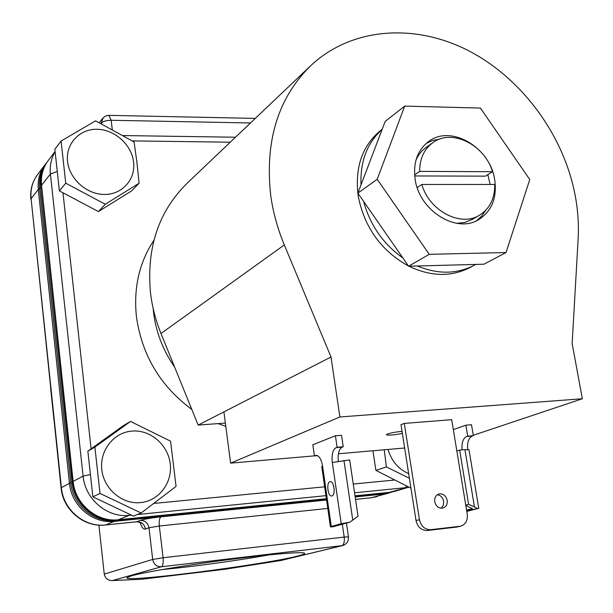 <?xml version="1.0" encoding="UTF-8"?>
<svg xmlns="http://www.w3.org/2000/svg" width="613" height="613" viewBox="0 0 613 613"><rect width="100%" height="100%" fill="white"/><g stroke="black" fill="none" stroke-linecap="round" stroke-linejoin="round"><path stroke-width="0.92" d="M296.799 556.259C262.448 565.04 123.581 582.771 126.922 577.73L131.328 575.868C143.549 572.343 185.295 565.301 227.04 559.838C268.831 554.359 301.596 551.608 304.423 553.11C305.55 553.7 303.006 554.742 296.799 556.259M162.2 569.561C192.352 566.787 239.53 560.305 269.015 554.895M270.793 196.091C264.563 140.913 278.164 97.168 311.58 64.863C352.628 27.102 415.384 23.286 468.723 50.795C522.092 78.518 563.531 134.906 575.101 195.003C577.921 209.914 578.925 224.687 578.113 239.323L572.151 343.594L582.35 398.756L339.878 416.97L331.005 356.988L284.317 244.939C277.666 228.91 273.16 212.627 270.793 196.091M309.511 66.832L187.869 182.536C158.736 210.742 146.292 247.667 150.537 293.32C152.216 306.99 155.702 320.384 160.997 333.503L198.16 425.085L225.369 423.062M153.158 308.485L153.618 312.952C156.093 332.453 163.104 350.506 174.636 367.11M408.442 265.996C381.01 250.64 364.252 227.239 358.168 195.777C354.666 167.234 362.352 145.296 381.225 129.979L382.206 129.22M363.601 201.37L402.894 257.996C383.133 243.92 370.037 225.04 363.601 201.37L357.877 193.126L361.019 184.873C360.115 161.403 367.164 142.898 382.152 129.351L385.163 121.443L404.71 106.103L377.194 179.28L429.215 254.318L408.603 266.226L417.292 265.988C437.506 274.287 456.141 274.226 473.198 265.789L468.983 268.042C450.486 277.091 430.449 276.486 408.879 266.218M153.886 240.334C139.243 262.448 133.427 287.941 136.446 316.814C141.932 355.241 160.391 386.113 191.808 409.43M402.358 433.406C394.059 435.038 388.726 435.506 386.359 434.809L387.539 433.973C391.24 432.778 396.075 431.904 402.036 431.376M437.291 494.752C440.686 495.289 442.816 497.465 443.697 501.288L443.329 505.304L441.069 508.238M447.191 500.354C447.559 504.384 446.095 506.974 442.816 508.116C438.678 508.522 435.981 506.376 434.732 501.672C434.379 497.687 435.805 495.112 439.023 493.948C443.191 493.48 445.912 495.61 447.191 500.354M333.794 486.454L334.215 490.561M329.932 481.703C326.131 482.607 327.863 496.706 331.702 495.986L331.993 495.925C335.817 495.105 334.093 480.906 330.261 481.634L329.932 481.703M476.523 220.741L481.764 216.006L485.894 210.129M490.147 184.475L487.818 174.659M415.147 179.348C419.277 210.634 456.371 233.791 478.63 219.653C491.894 211.102 497.235 197.715 494.668 179.494C490.086 147.457 451.099 124.393 428.839 141.327C417.522 149.924 412.955 162.598 415.147 179.348M101.796 469.589C99.528 450.218 113.995 432.242 132.232 431.062C150.43 429.598 168.046 444.831 170.222 463.742C172.674 482.623 158.966 500.921 140.553 502.591C122.179 504.553 103.796 488.99 101.796 469.589M100.011 493.442L141.166 512.997L176.069 486.393L170.552 441.161L130.523 421.445L94.892 447.107L100.011 493.442L92.854 496.837L87.858 451.176L123.067 425.828L130.523 421.445M67.56 161.472C65.484 143.833 79.529 128.837 97.122 129.289C114.685 129.481 131.588 144.699 133.573 161.924C135.81 179.157 122.462 194.497 104.7 194.451C86.977 194.666 69.369 179.111 67.56 161.472M65.744 183.18L105.275 204.252L98.417 211.585L131.872 190.735L139.105 183.218L136.906 162.177L134.078 141.963L95.582 120.845L61.085 141.021L65.744 183.18L59.4 190.873L54.848 149.258L61.085 141.021M470.347 267.306L468.983 268.042M198.16 425.085L331.005 356.988M223.914 411.882L230.603 463.152L339.878 416.97M473.274 435.276L582.35 398.756M453.314 429.583L465.888 425.192L471.504 424.732L473.343 435.705L466.501 436.594L467.719 436.18L465.888 425.192M230.603 463.152L314.415 455.857M338.437 453.773L404.649 448.011M404.289 423.414L419.445 519.686L416.028 520.544L400.986 424.671L404.289 423.414L451.689 419.683L467.275 514.368C467.842 520.606 465.581 524.559 460.493 526.222L457.183 526.988M331.273 526.444L330.43 526.835L332.706 526.858L349.862 522.192L341.234 523.724L331.273 526.444L322.561 466.041C321.327 459.252 319.181 455.697 316.124 455.382L314.423 455.919L312.829 444.777L335.411 435.766L341.533 435.268L343.226 446.739L342.146 447.153C339.004 449.045 337.725 453.704 338.307 461.145M417.292 265.988L475.696 264.418L473.198 265.789M217.998 423.606L225.806 426.364M466.57 510.07L472.217 508.66L472.148 508.231M462.064 449.873C461.528 442.839 462.999 438.41 466.501 436.594M467.681 449.475C467.106 442.402 468.585 437.95 472.125 436.111M466.792 511.426L478.745 508.292L466.692 510.828M467.719 436.18L473.343 435.705M416.028 520.544C417.66 527.172 421.422 530.483 427.315 530.49L456.938 527.042M419.445 519.686C421.085 526.337 424.863 529.67 430.778 529.67L460.493 526.222M335.411 435.766L337.096 447.26L336.024 447.674C332.752 449.735 331.518 454.677 332.315 462.501L341.234 523.724M314.423 455.919L317.488 455.651M337.096 447.26L343.226 446.739M402.894 257.996L408.603 266.226M475.696 264.418L484.009 264.188L506.024 252.541L529.77 179.555L480.416 108.072L404.71 106.103M361.019 184.873L382.152 129.351M465.796 505.388L472.217 508.66M469.006 449.766L464.938 449.62L474.439 506.897L477.044 508.261M474.439 506.897L468.593 504.323L459.643 450.088L456.838 450.992M465.742 505.051L468.593 504.323M322.561 466.041L321.748 466.593L330.422 526.789M349.862 522.192L358.03 516.246L349.671 459.911L332.315 462.501M357.877 193.126L377.194 179.28M429.215 254.318L506.024 252.541M464.938 449.62L459.643 450.088M410.948 488.163L375.907 470.378L372.926 450.77M141.166 512.997L133.45 516.085L92.854 496.837M98.417 211.585L59.4 190.873M439.827 139.059L432.778 140.431L426.326 143.289M384.228 449.789L386.389 466.907L375.907 470.378M386.389 466.907L409.392 478.263M94.892 447.107L87.858 451.176M105.275 204.252L139.105 183.218M472.922 219.071L464.922 222.404L456.831 223.324M415.943 160.246C418.311 154.798 421.79 150.476 426.364 147.273L432.418 142.959M414.61 174.843L419.637 171.387L492.5 171.709L485.45 176.153L414.702 175.946M43.96 167.87C41.048 173.786 39.937 180.199 40.627 187.111L72.035 482.094C73.928 504.468 95.544 522.644 116.769 519.97L326.384 498.767L118.24 519.786L129.305 515.341L131.443 515.127M355.011 495.879L388.504 492.461M408.664 473.611C398.435 469.152 391.554 461.099 388.014 449.459M421.805 184.467C429.253 210.749 460.432 227.185 479.289 215.324C489.749 208.795 494.906 198.512 494.76 184.475L421.805 184.467L417.2 187.555M419.637 171.387C419.675 158.644 424.142 149.028 433.023 142.53C451.95 128.378 484.714 144.806 492.5 171.709M72.035 482.094L70.809 482.738L39.538 188.498L40.627 187.111M44.994 165.663C40.55 172.391 38.726 180 39.538 188.498M387.217 492.614L390.106 492.293M385.316 493.181L355.065 496.246M326.438 499.143L115.436 520.506L116.769 519.97M70.809 482.738C72.702 505.058 94.256 523.18 115.436 520.506M50.603 387.86L53.944 419.782M98.885 525.119L104.264 574.105C105.16 578.266 107.85 580.427 112.332 580.58L161.38 566.772L341.931 545.677L281.375 560.405M280.754 560.512L224.986 569.262M141.266 579.293L113.129 580.503M160.997 333.503L284.317 244.939M280.984 560.481L224.979 569.27L141.894 579.231M230.273 142.201L132.301 140.898M62.963 192.766L91.099 448.846M153.871 503.434L324.668 486.822M353.257 484.048L394.856 480.002M459.727 526.345L456.172 527.165M430.778 529.67L427.315 530.49M316.775 455.421L315.434 455.536M352.766 520.153L343.954 460.417M336.024 447.674L342.146 447.153M354.552 492.791L405.178 487.726L406.894 486.109M130.125 514.506L129.305 515.341C107.436 518.077 85.1 499.258 83.1 476.132L90.41 474.508M137.312 514.545L325.94 495.656M57.277 171.487L50.404 174L83.1 476.132L73.131 481.412L41.546 185.302L50.404 174C49.592 165.839 51.17 158.43 55.124 151.786M389.278 492.362L408.879 487.12M408.948 487.151L394.772 491.358L389.715 492.316L355.004 495.825L389.5 492.362L395.462 491.151M326.377 498.721L118.401 519.747C96.931 522.452 75.054 504.055 73.131 481.412L72.924 481.642C74.847 504.162 96.586 522.475 118.24 519.786L118.087 519.778M72.916 481.611L41.546 185.302C40.673 175.862 42.925 167.579 48.312 160.445L55.093 151.526M46.58 162.905L45.025 164.767C39.669 171.862 37.424 180.092 38.29 189.463L39.538 188.536M30.849 199.294C29.991 189.915 32.297 181.594 37.761 174.33C32.474 181.325 30.252 189.432 31.094 198.658L38.29 189.463L69.468 483.358L70.824 482.875M61.085 487.91L31.094 198.658L61.377 487.641L69.468 483.358C71.361 505.817 93.069 524.061 114.386 521.372L115.183 520.537M136.385 521.793L105.321 524.996C84.065 527.64 62.924 509.855 61.085 487.956L61.377 487.641C63.208 509.71 84.548 527.617 105.536 524.943L114.386 521.372L326.537 499.84M355.165 496.936L384.022 494.009L385.148 493.197M355.525 499.373L371.409 497.748L392.22 491.963M327.779 508.438L159.326 526.008L148.982 527.77L145.457 529.057C144.423 524.192 141.549 521.755 136.837 521.747L140.316 520.406C144.423 519.104 151.327 517.908 161.027 516.828L326.568 500.016M355.532 499.403L371.103 497.81L377.056 496.599M140.316 520.406C145.051 520.422 147.94 522.874 148.982 527.77L152.691 559.431L163.096 557.738L159.326 526.008C158.897 520.996 159.464 517.931 161.027 516.828M112.248 129.466L111.16 120.271C106.555 120.355 103.359 121.244 101.551 122.922L101.674 123.918M250.479 122.975L111.16 120.271L108.876 115.344M342.322 524.238L344.192 537.072L348.452 536.858M104.264 574.105L152.691 559.431C153.748 564.374 156.644 566.818 161.38 566.772C162.951 565.807 163.525 562.803 163.096 557.738L344.192 537.072C344.667 541.846 343.916 544.712 341.931 545.677L342.583 545.57C346.766 544.198 348.728 541.287 348.452 536.835L346.445 523.119M145.457 529.057C143.557 529.655 141.749 527.441 140.032 522.414M255.292 118.401L108.486 115.351L105.589 116.033L103.191 117.773L101.022 123.588M468.991 449.681L478.745 508.292M123.182 135.557L235.499 137.228M428.839 141.327L428.188 141.795M41.377 185.754C40.489 176.215 42.803 167.77 48.312 160.445M479.289 215.324L472.255 219.469M37.761 174.33L44.657 165.249M371.103 497.81L389.04 493.051M105.321 524.996L136.615 521.801C139.825 522.261 141.319 522.705 141.097 523.134L140.76 522.414M102.869 118.148L99.245 122.692M342.583 545.57L281.252 560.435M141.388 579.285L112.332 580.572M224.979 569.27L141.664 579.262"/></g></svg>
